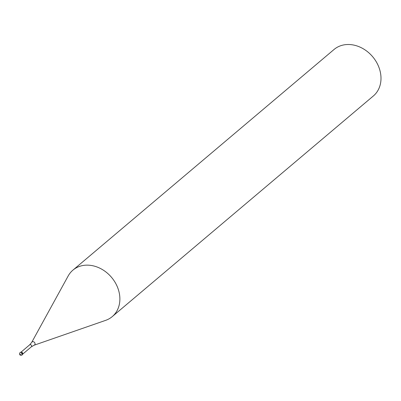<?xml version="1.0" encoding="UTF-8"?>
<svg xmlns="http://www.w3.org/2000/svg" width="401" height="401" viewBox="0 0 401 401"><rect width="100%" height="100%" fill="white"/><g stroke="black" fill="none" stroke-linecap="round" stroke-linejoin="round"><path stroke-width="0.6" d="M20.787 352.143A1.524 1.238 -130.2 0 0 20.456 352.329A1.524 1.238 -130.2 0 0 20.276 352.529A1.524 1.238 49.8 0 1 20.787 352.143A1.524 1.238 49.8 0 1 22.606 353.02A1.524 1.238 49.8 0 1 22.195 354.8A1.524 1.238 -130.2 0 0 22.421 354.654A1.524 1.238 -130.2 0 0 22.521 352.88A1.524 1.238 -130.2 0 0 20.787 352.143M31.047 346.985A1.293 1.053 -130.2 0 0 29.945 344.69A1.293 1.053 -130.2 0 0 29.664 344.845L31.724 342.349L68.17 275.978A30.441 24.812 49.8 0 1 72.937 270.124A30.441 24.812 49.8 0 1 79.588 266.369A30.441 24.812 49.8 0 1 114.32 281.106A30.441 24.812 49.8 0 1 112.23 316.625A30.441 24.812 49.8 0 1 105.663 320.349A30.441 24.812 49.8 0 1 105.578 320.379M112.23 316.625L373.346 95.979A30.441 24.812 -130.2 0 0 375.436 60.461A30.441 24.812 -130.2 0 0 340.705 45.729A30.441 24.812 -130.2 0 0 334.053 49.478L72.937 270.124M20.361 354.404A1.524 0.266 -25.7 0 0 22.23 353.421L22.636 353.08M20.456 352.329L20.05 352.669A1.524 1.238 49.8 0 1 20.381 352.484A1.524 1.238 49.8 0 1 22.12 353.221A1.524 1.238 49.8 0 1 22.015 354.995A1.524 1.238 49.8 0 1 21.684 355.186M31.724 342.349A1.96 1.599 49.8 0 1 32.461 341.732A1.96 1.599 49.8 0 1 34.842 342.935A1.96 1.599 49.8 0 1 34.14 345.206A1.96 1.599 49.8 0 1 34.135 345.206L31.333 346.825L22.772 354.058M22.421 354.654L22.015 354.995A1.524 1.524 0 0 1 19.709 354.584A1.524 1.524 0 0 1 20.05 352.669M29.664 344.845L21.103 352.083M34.14 345.206L105.663 320.349"/></g></svg>
